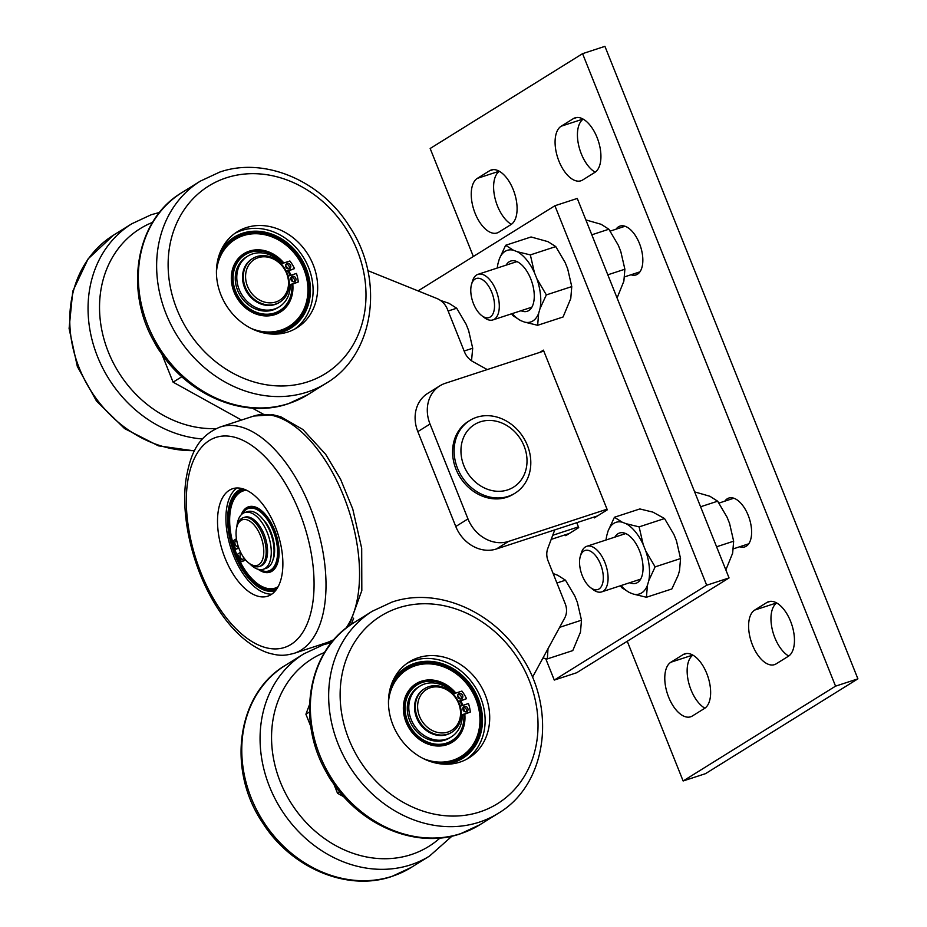 <?xml version="1.0" encoding="UTF-8"?>
<svg xmlns="http://www.w3.org/2000/svg" width="927" height="927" viewBox="0 0 927 927"><rect width="100%" height="100%" fill="white"/><g stroke="black" fill="none" stroke-linecap="round" stroke-linejoin="round"><path stroke-width="1.39" d="M739.734 546.745A25.689 13.175 -108.1 0 0 744.763 546.907A25.689 13.175 -108.1 0 0 748.205 515.377A25.689 13.175 -108.1 0 0 728.796 498.066A25.689 13.175 -108.1 0 0 724.821 501.159M630.951 274.774A25.689 13.175 -108.1 0 0 635.98 274.937A25.689 13.175 -108.1 0 0 639.421 243.407A25.689 13.175 -108.1 0 0 620.012 226.095A25.689 13.175 -108.1 0 0 616.049 229.189M704.555 708.413A29.119 14.936 -108.1 0 0 706.756 673.466A29.119 14.936 -108.1 0 0 684.752 653.848A29.119 14.936 -108.1 0 0 683.048 654.647L670.858 662.237A29.119 14.936 -108.1 0 0 668.008 695.482A29.119 14.936 -108.1 0 0 690.661 716.791A29.119 14.936 -108.1 0 0 692.353 715.992L704.555 708.413M788.379 656.258A29.119 14.936 -108.1 0 0 790.58 621.31A29.119 14.936 -108.1 0 0 768.576 601.693A29.119 14.936 -108.1 0 0 766.872 602.492L754.682 610.082A29.119 14.936 -108.1 0 0 751.832 643.326A29.119 14.936 -108.1 0 0 774.485 664.636A29.119 14.936 -108.1 0 0 776.189 663.836L788.379 656.258M511.02 224.554A29.119 14.936 -108.1 0 0 513.222 189.618A29.119 14.936 -108.1 0 0 491.217 170A29.119 14.936 -108.1 0 0 489.526 170.8L477.324 178.378A29.119 14.936 -108.1 0 0 474.473 211.623A29.119 14.936 -108.1 0 0 497.127 232.944A29.119 14.936 -108.1 0 0 498.83 232.144L511.02 224.554M594.844 172.399A29.119 14.936 -108.1 0 0 597.058 137.463A29.119 14.936 -108.1 0 0 575.053 117.845A29.119 14.936 -108.1 0 0 573.35 118.644L561.159 126.223A29.119 14.936 -108.1 0 0 558.309 159.467A29.119 14.936 -108.1 0 0 580.951 180.788A29.119 14.936 -108.1 0 0 582.654 179.989L594.844 172.399M627.255 641.264L683.129 780.974L835.551 686.154L582.573 53.662L430.163 148.494L473.349 256.489M776.71 602.99A29.119 14.936 -108.1 0 0 772.203 629.224A29.119 14.936 -108.1 0 0 788.703 656.038M583.187 119.131A29.119 14.936 -108.1 0 0 578.668 145.377A29.119 14.936 -108.1 0 0 595.18 172.19M683.129 780.974L705.493 773.663L857.904 678.842L604.925 46.35L582.573 53.662M499.363 171.286A29.119 14.936 -108.1 0 0 494.844 197.532A29.119 14.936 -108.1 0 0 511.356 224.346M692.886 655.146A29.119 14.936 -108.1 0 0 688.379 681.38A29.119 14.936 -108.1 0 0 704.879 708.193M835.551 686.154L857.904 678.842M473.5 303.732A20.556 10.545 -108.1 0 0 481.785 315.667A20.556 10.545 -108.1 0 0 493.21 313.268A20.556 10.545 -108.1 0 0 491.797 292.353A20.556 10.545 -108.1 0 0 471.542 284.334A20.556 10.545 -108.1 0 0 473.5 303.732M471.542 284.334L472.48 281.136A23.975 12.294 71.9 0 1 477.996 274.334A23.975 12.294 71.9 0 1 496.107 290.499A23.975 12.294 71.9 0 1 492.897 319.919A23.975 12.294 71.9 0 1 484.439 317.694L481.785 315.667M582.283 575.702A20.556 10.545 -108.1 0 0 590.569 587.637A20.556 10.545 -108.1 0 0 601.994 585.238A20.556 10.545 -108.1 0 0 600.569 564.323A20.556 10.545 -108.1 0 0 580.314 556.304A20.556 10.545 -108.1 0 0 582.283 575.702M580.314 556.304L581.264 553.106A23.975 12.294 71.9 0 1 586.768 546.304A23.975 12.294 71.9 0 1 604.891 562.457A23.975 12.294 71.9 0 1 601.681 591.889A23.975 12.294 71.9 0 1 593.21 589.665L590.569 587.637M545.69 658.599L554.276 680.07L706.687 585.238L554.902 205.748L418.065 290.893M593.998 517.057L594.334 517.903L607.289 509.838L543.419 350.139L539.815 352.376M565.389 534.74L565.76 535.679L578.715 527.625L576.745 522.701M554.276 680.07L576.64 672.759L729.051 577.927L577.266 198.436L554.902 205.748M706.687 585.238L729.051 577.927M551.183 539.387L569.363 533.442M552.724 535.285L578.425 526.884M467.973 518.911A34.253 29.177 58.1 0 0 508.575 541.403L496.385 548.981A34.253 29.177 -121.9 0 1 455.783 526.501L467.973 518.911L430.024 424.045A34.253 29.177 58.1 0 1 439.885 385.817A34.253 29.177 58.1 0 1 445.331 383.28L543.79 351.078M455.783 526.501L417.834 431.623A34.253 29.177 -121.9 0 1 427.695 393.396L439.885 385.817M496.385 548.981L597.556 515.899M508.575 541.403L607.034 509.201M617.081 297.984L623.871 281.171L624.879 269.224L620.789 251.484L618.286 245.215L608.877 229.224L601.125 224.299L585.852 219.919M607.811 274.809L624.879 269.224M591.808 234.798L608.877 229.224M725.853 569.954L732.654 553.141L733.651 541.194L729.572 523.454L727.058 517.185L717.649 501.194L709.908 496.269L694.636 491.889M716.583 546.779L733.651 541.194M700.592 506.768L717.649 501.194M547.996 648.715L547.359 658.9L572.782 650.592L580.476 632.144L581.484 620.198L577.394 602.457L574.891 596.188L565.482 580.198L557.73 575.273L553.129 573.523M547.359 658.9L542.932 658.031M565.482 580.198L556.918 582.99M581.484 620.198L559.618 627.347M471.53 360.765L472.7 348.228L468.622 330.499L466.107 324.218L456.698 308.227L448.946 303.303L440.476 300.429M456.698 308.227L448.135 311.02M472.7 348.228L464.137 351.032M506.107 265.145A26.443 13.557 71.9 0 1 520.093 263.5A26.443 13.557 71.9 0 1 530.742 278.842A26.443 13.557 71.9 0 1 533.28 303.789A26.443 13.557 71.9 0 1 521.009 310.73M537.648 325.296L524.578 322.109A37.683 19.328 -108.1 0 0 538.657 313.349L537.648 325.296L563.071 316.988L570.765 298.54L571.762 286.594L567.683 268.853L565.18 262.584L555.771 246.594L548.019 241.669L531.067 236.976L505.644 245.284L513.396 250.209A37.683 19.328 -108.1 0 0 499.317 258.969L505.644 245.284M517.266 251.715L530.348 254.902L534.427 272.642A37.683 19.328 -108.1 0 0 517.266 251.715L513.396 250.209M536.942 278.911L546.351 294.902L540.012 308.587A37.683 19.328 -108.1 0 0 536.942 278.911L534.427 272.642M512.272 313.593A37.683 19.328 -108.1 0 0 520.707 320.603L512.955 315.678L511.634 313.801M497.185 268.065L497.95 263.731A37.683 19.328 -108.1 0 0 497.359 268.007M497.95 263.731L499.317 258.969M524.578 322.109L520.707 320.603M540.012 308.587L538.657 313.349M555.771 246.594L530.348 254.902M571.762 286.594L546.351 294.902M614.891 537.115A26.443 13.557 71.9 0 1 628.877 535.458A26.443 13.557 71.9 0 1 639.526 550.812A26.443 13.557 71.9 0 1 642.052 575.76A26.443 13.557 71.9 0 1 629.792 582.701M646.432 597.266L633.35 594.08A37.683 19.328 -108.1 0 0 647.428 585.319L646.432 597.266L671.855 588.958L678.182 575.273L679.537 570.499L680.545 558.564L676.467 540.823L673.952 534.555L664.543 518.552L652.921 512.121L639.85 508.946L614.427 517.254L622.179 522.179A37.683 19.328 -108.1 0 0 608.1 530.939L614.427 517.254M626.049 523.685L639.12 526.872L643.211 544.612A37.683 19.328 -108.1 0 0 626.049 523.685L622.179 522.179M645.713 550.881L655.122 566.872L648.796 580.557A37.683 19.328 -108.1 0 0 645.713 550.881L643.211 544.612M621.044 585.563A37.683 19.328 -108.1 0 0 629.479 592.573L621.727 587.648L620.406 585.771M605.968 540.024L606.733 535.702A37.683 19.328 -108.1 0 0 606.142 539.977M606.733 535.702L608.1 530.939M633.35 594.08L629.479 592.573M648.796 580.557L647.428 585.319M664.543 518.552L639.12 526.872M680.545 558.564L655.122 566.872M524.079 446.026A36.883 31.414 58.1 0 0 480.36 421.82A36.883 31.414 58.1 0 0 463.882 465.713A36.883 31.414 58.1 0 0 507.602 489.919A36.883 31.414 58.1 0 0 524.079 446.026M457.509 468.239A42.827 36.477 -121.9 0 1 469.827 420.464A42.827 36.477 -121.9 0 1 527.393 445.389A42.827 36.477 -121.9 0 1 515.076 493.176A42.827 36.477 -121.9 0 1 457.509 468.239M515.076 493.176L513.546 494.126A42.827 36.477 -121.9 0 1 455.991 469.189A42.827 36.477 -121.9 0 1 468.309 421.414L469.827 420.464M344.033 796.884L337.532 793.28L333.79 783.929M310.8 726.444L305.91 714.219L309.537 704.555M241.495 420.047L173.094 382.167L161.761 353.836M554.752 529.896L547.764 548.517A17.126 14.589 -121.9 0 0 548.135 561.032L565.169 603.628A17.126 14.589 58.1 0 1 564.74 617.938L532.434 677.347M367.822 270.614L436.976 298.529A17.126 14.589 58.1 0 1 447.44 309.27L464.473 351.866A17.126 14.589 -121.9 0 0 473.037 361.704L487.243 369.572M263.349 414.23L252.202 408.054M351.321 624.381L353.639 618.182M337.532 793.28L339.78 791.89M305.91 714.219L309.525 711.971M173.094 382.167L181.854 376.721M239.247 549.178A23.975 12.294 -108.1 0 0 248.911 563.106A23.975 12.294 -108.1 0 0 262.248 560.302A23.975 12.294 -108.1 0 0 260.591 535.899A23.975 12.294 -108.1 0 0 236.953 526.548A23.975 12.294 -108.1 0 0 239.247 549.178M236.953 526.548L237.428 524.949A25.689 13.175 71.9 0 1 243.326 517.66A25.689 13.175 71.9 0 1 262.747 534.972A25.689 13.175 71.9 0 1 259.305 566.501A25.689 13.175 71.9 0 1 250.232 564.114L248.911 563.106M243.326 517.66L244.728 517.208A25.689 13.175 71.9 0 1 264.149 534.52A25.689 13.175 71.9 0 1 260.696 566.049L259.305 566.501M248.1 287.637A23.975 20.429 58.1 0 0 277.161 301.495A23.975 20.429 58.1 0 0 286.003 271.993A23.975 20.429 58.1 0 0 256.953 258.146A23.975 20.429 58.1 0 0 248.1 287.637M286.594 271.912A25.689 21.889 -121.9 0 1 279.873 302.109A25.689 21.889 -121.9 0 1 245.991 288.668A25.689 21.889 -121.9 0 1 252.723 258.482A25.689 21.889 -121.9 0 1 286.594 271.912M279.873 302.109L279.108 302.584A25.689 21.889 -121.9 0 1 245.226 289.143A25.689 21.889 -121.9 0 1 251.959 258.946L252.723 258.482M161.796 353.905A56.524 48.146 -121.9 0 1 153.94 341.229M288.888 268.876A2.908 2.48 58.1 0 0 286.014 264.265M289.282 268.784A2.908 2.48 58.1 0 0 287.138 263.407A2.908 2.48 58.1 0 0 289.282 268.784M294.044 281.785A2.908 2.48 58.1 0 0 291.182 277.173M294.45 281.692A2.908 2.48 58.1 0 0 292.295 276.316A2.908 2.48 58.1 0 0 294.45 281.692M286.292 271.287L294.508 268.598A36.976 31.495 58.1 0 0 289.896 260.985L281.82 263.627A29.838 25.411 58.1 0 0 252.48 253.928A29.838 25.411 58.1 0 0 247.741 256.142A29.838 25.411 58.1 0 0 240.417 292.225A29.838 25.411 58.1 0 0 274.519 309.027A29.838 25.411 58.1 0 0 279.27 306.814A29.838 25.411 58.1 0 0 290.209 284.601L298.285 281.959A36.976 31.495 58.1 0 0 296.443 273.442L288.193 276.142M247.741 256.142L246.211 257.092A29.838 25.411 58.1 0 0 238.888 293.175A29.838 25.411 58.1 0 0 272.99 309.977A29.838 25.411 58.1 0 0 277.741 307.764L279.27 306.814M290.221 285.041L298.285 281.959M286.489 271.669L294.508 268.598M220.487 251.588A53.569 45.62 -121.9 0 1 242.7 233.21A53.569 45.62 -121.9 0 1 306.188 268.366A53.569 45.62 -121.9 0 1 282.26 332.109A53.569 45.62 -121.9 0 1 271.808 334.068M234.044 238.193A52.793 44.959 -121.9 0 1 242.225 234.415A52.793 44.959 -121.9 0 1 302.48 263.998A52.793 44.959 -121.9 0 1 289.815 327.834A52.793 44.959 -121.9 0 0 302.874 264.763A52.793 44.959 -121.9 0 0 243.639 233.975A52.793 44.959 -121.9 0 0 234.044 238.193M218.807 256.153A52.793 44.959 -121.9 0 1 234.253 238.054A52.793 44.959 -121.9 0 1 242.642 234.149A52.793 44.959 -121.9 0 1 302.978 263.859A52.793 44.959 -121.9 0 1 290.024 327.695A52.793 44.959 -121.9 0 1 281.634 331.611A52.793 44.959 -121.9 0 1 266.964 333.558M291.808 284.519A32.851 27.984 -121.9 0 1 274.612 312.99A32.851 27.984 -121.9 0 1 235.678 291.426A32.851 27.984 -121.9 0 1 250.348 252.329A32.851 27.984 -121.9 0 1 282.886 263.28M288.065 271.159A32.851 27.984 -121.9 0 1 289.919 275.574M290.777 278.401A32.851 27.984 -121.9 0 1 291.182 280.163M292.121 284.415A33.639 28.644 -121.9 0 1 279.908 311.437A33.639 28.644 -121.9 0 1 274.554 313.929A33.639 28.644 -121.9 0 1 236.118 294.995A33.639 28.644 -121.9 0 1 244.369 254.322A33.639 28.644 -121.9 0 1 249.722 251.831A33.639 28.644 -121.9 0 1 283.152 263.198M285.759 266.652A33.639 28.644 -121.9 0 1 286.686 268.112M288.32 271.078A33.639 28.644 -121.9 0 1 290.174 275.493M290.893 277.764A33.639 28.644 -121.9 0 1 291.599 280.765M279.687 311.565A33.639 28.644 -121.9 0 1 279.479 311.704A33.639 28.644 -121.9 0 1 274.125 314.195A33.639 28.644 -121.9 0 1 235.69 295.261A33.639 28.644 -121.9 0 1 243.94 254.589A33.639 28.644 -121.9 0 1 244.16 254.45M254.508 313.094L244.786 307.266M232.596 287.671L231.657 276.385M292.781 284.207A34.415 29.305 -121.9 0 1 280.313 312.098A34.415 29.305 -121.9 0 1 273.917 314.925A34.415 29.305 -121.9 0 1 235.261 294.774A34.415 29.305 -121.9 0 1 243.952 253.662A34.415 29.305 -121.9 0 1 250.348 250.835A34.415 29.305 -121.9 0 1 283.836 262.967M285.632 265.307A34.415 29.305 -121.9 0 1 287.845 268.784M288.946 270.869A34.415 29.305 -121.9 0 1 290.8 275.284M291.414 277.15A34.415 29.305 -121.9 0 1 292.411 281.426M216.431 272.445A51.147 43.569 -121.9 0 1 244.612 235.238A51.147 43.569 -121.9 0 1 287.521 246.281A51.147 43.569 -121.9 0 1 306.188 276.281A51.147 43.569 -121.9 0 1 279.653 330.522A51.147 43.569 -121.9 0 1 251.31 328.482M306.211 276.373A51.692 44.032 -121.9 0 1 306.234 276.466A51.692 44.032 -121.9 0 1 279.421 331.287A51.692 44.032 -121.9 0 1 260.406 332.086M217.231 262.689A51.692 44.032 -121.9 0 1 244.01 234.995A51.692 44.032 -121.9 0 1 287.37 246.153A51.692 44.032 -121.9 0 1 287.44 246.211M259.884 314.798A33.024 28.123 -121.9 0 1 247.787 309.641M231.785 283.929A33.024 28.123 -121.9 0 1 232.515 270.788M243.778 253.766A34.415 29.305 -121.9 0 1 250 251.043A34.415 29.305 -121.9 0 1 283.419 263.106M285.62 266.014A34.415 29.305 -121.9 0 1 287.208 268.494M288.552 270.997A34.415 29.305 -121.9 0 1 290.429 275.412M291.055 277.37A34.415 29.305 -121.9 0 1 291.97 281.124M292.434 284.322A34.415 29.305 -121.9 0 1 280.139 312.202M246.188 227.636A56.524 48.146 58.1 0 0 237.196 231.82A56.524 48.146 58.1 0 0 223.326 300.186A56.524 48.146 58.1 0 0 287.926 331.993A56.524 48.146 58.1 0 0 296.918 327.81A56.524 48.146 58.1 0 0 310.788 259.456A56.524 48.146 58.1 0 0 246.188 227.636M294.589 329.155A56.524 48.146 58.1 0 0 305.481 260.893A56.524 48.146 58.1 0 0 241.611 230.487A56.524 48.146 58.1 0 0 234.96 233.326M333.813 783.999A56.524 48.146 -121.9 0 1 325.968 771.31M418.772 714.196A23.975 20.429 58.1 0 0 446.049 732.55A23.975 20.429 58.1 0 0 459.398 705.621A23.975 20.429 58.1 0 0 432.109 687.266A23.975 20.429 58.1 0 0 418.772 714.196M460.082 705.795A25.689 21.889 -121.9 0 1 451.889 732.203A25.689 21.889 -121.9 0 1 416.559 714.972A25.689 21.889 -121.9 0 1 424.74 688.564A25.689 21.889 -121.9 0 1 460.082 705.795M451.889 732.203L451.125 732.678A25.689 21.889 -121.9 0 1 415.794 715.447A25.689 21.889 -121.9 0 1 423.987 689.039L424.74 688.564M460.904 698.97A2.908 2.48 58.1 0 0 458.042 694.358M461.31 698.877A2.908 2.48 58.1 0 0 459.166 693.5A2.908 2.48 58.1 0 0 461.31 698.877M466.072 711.866A2.908 2.48 58.1 0 0 463.199 707.266M466.466 711.785A2.908 2.48 58.1 0 0 464.323 706.409A2.908 2.48 58.1 0 0 466.466 711.785M458.32 701.38L466.536 698.691A36.976 31.495 58.1 0 0 461.924 691.078L453.848 693.72A29.838 25.411 58.1 0 0 424.508 684.022A29.838 25.411 58.1 0 0 419.757 686.223A29.838 25.411 58.1 0 0 412.434 722.318A29.838 25.411 58.1 0 0 446.547 739.109A29.838 25.411 58.1 0 0 451.287 736.907A29.838 25.411 58.1 0 0 462.237 714.682L470.313 712.04A36.976 31.495 58.1 0 0 468.471 703.523L460.209 706.223M419.757 686.223L418.239 687.174A29.838 25.411 58.1 0 0 410.916 723.269A29.838 25.411 58.1 0 0 445.018 740.059A29.838 25.411 58.1 0 0 449.769 737.857L451.287 736.907M462.249 715.134L470.313 712.04M458.506 701.762L466.536 698.691M392.515 681.681A53.569 45.62 -121.9 0 1 414.728 663.303A53.569 45.62 -121.9 0 1 478.216 698.46A53.569 45.62 -121.9 0 1 454.288 762.203A53.569 45.62 -121.9 0 1 443.824 764.161M406.061 668.286A52.793 44.959 -121.9 0 1 414.242 664.508A52.793 44.959 -121.9 0 1 474.508 694.08A52.793 44.959 -121.9 0 1 461.831 757.927A52.793 44.959 -121.9 0 0 474.891 694.856A52.793 44.959 -121.9 0 0 415.655 664.068A52.793 44.959 -121.9 0 0 406.061 668.286M390.823 686.247A52.793 44.959 -121.9 0 1 406.269 668.147A52.793 44.959 -121.9 0 1 414.67 664.242A52.793 44.959 -121.9 0 1 475.006 693.952A52.793 44.959 -121.9 0 1 462.052 757.788A52.793 44.959 -121.9 0 1 453.651 761.704A52.793 44.959 -121.9 0 1 438.981 763.651M463.824 714.613A32.851 27.984 -121.9 0 1 446.64 743.083A32.851 27.984 -121.9 0 1 407.706 721.519A32.851 27.984 -121.9 0 1 422.376 682.423A32.851 27.984 -121.9 0 1 454.914 693.373M460.093 701.252A32.851 27.984 -121.9 0 1 461.936 705.667M462.793 708.495A32.851 27.984 -121.9 0 1 463.21 710.256M464.149 714.508A33.639 28.644 -121.9 0 1 451.924 741.53A33.639 28.644 -121.9 0 1 446.582 744.022A33.639 28.644 -121.9 0 1 408.147 725.088A33.639 28.644 -121.9 0 1 416.397 684.416A33.639 28.644 -121.9 0 1 421.739 681.924A33.639 28.644 -121.9 0 1 455.18 693.28M457.776 696.745A33.639 28.644 -121.9 0 1 458.714 698.205M460.337 701.171A33.639 28.644 -121.9 0 1 462.202 705.574M462.921 707.857A33.639 28.644 -121.9 0 1 463.627 710.858M451.716 741.658A33.639 28.644 -121.9 0 1 451.507 741.797A33.639 28.644 -121.9 0 1 446.154 744.288A33.639 28.644 -121.9 0 1 407.718 725.354A33.639 28.644 -121.9 0 1 415.968 684.682A33.639 28.644 -121.9 0 1 416.177 684.543M426.536 743.187L416.814 737.359M404.612 717.753L403.685 706.478M464.809 714.288A34.415 29.305 -121.9 0 1 452.341 742.191A34.415 29.305 -121.9 0 1 445.945 745.018A34.415 29.305 -121.9 0 1 407.289 724.868A34.415 29.305 -121.9 0 1 415.98 683.755A34.415 29.305 -121.9 0 1 422.376 680.928A34.415 29.305 -121.9 0 1 455.852 693.06M457.66 695.401A34.415 29.305 -121.9 0 1 459.873 698.877M460.974 700.963A34.415 29.305 -121.9 0 1 462.828 705.377M463.43 707.243A34.415 29.305 -121.9 0 1 464.439 711.519M388.459 702.539A51.147 43.569 -121.9 0 1 416.64 665.331A51.147 43.569 -121.9 0 1 459.537 676.374A51.147 43.569 -121.9 0 1 478.205 706.374A51.147 43.569 -121.9 0 1 451.681 760.615A51.147 43.569 -121.9 0 1 423.326 758.576M478.228 706.467A51.692 44.032 -121.9 0 1 478.251 706.559A51.692 44.032 -121.9 0 1 451.437 761.38A51.692 44.032 -121.9 0 1 432.434 762.179M389.247 692.782A51.692 44.032 -121.9 0 1 416.038 665.088A51.692 44.032 -121.9 0 1 459.386 676.246A51.692 44.032 -121.9 0 1 459.468 676.304M431.912 744.879A33.024 28.123 -121.9 0 1 419.804 739.734M403.813 714.022A33.024 28.123 -121.9 0 1 404.543 700.882M415.806 683.859A34.415 29.305 -121.9 0 1 422.028 681.136A34.415 29.305 -121.9 0 1 455.435 693.199M457.648 696.107A34.415 29.305 -121.9 0 1 459.224 698.587M460.58 701.09A34.415 29.305 -121.9 0 1 462.446 705.493M463.083 707.463A34.415 29.305 -121.9 0 1 463.987 711.206M464.45 714.416A34.415 29.305 -121.9 0 1 452.167 742.295M418.204 657.73A56.524 48.146 58.1 0 0 409.224 661.913A56.524 48.146 58.1 0 0 395.354 730.279A56.524 48.146 58.1 0 0 459.954 762.087A56.524 48.146 58.1 0 0 468.946 757.904A56.524 48.146 58.1 0 0 482.816 689.549A56.524 48.146 58.1 0 0 418.204 657.73M466.605 759.248A56.524 48.146 58.1 0 0 477.509 690.986A56.524 48.146 58.1 0 0 413.639 660.569A56.524 48.146 58.1 0 0 406.976 663.408M275.655 590.476A53.569 27.474 71.9 0 1 241.275 567.845A53.569 27.474 71.9 0 1 228.227 510.557A53.569 27.474 71.9 0 1 242.364 488.656M257.776 584.508A52.793 27.08 71.9 0 0 276.014 589.537A52.793 27.08 71.9 0 1 257.776 584.508A52.793 27.08 71.9 0 1 230.29 509.166A52.793 27.08 71.9 0 1 231.46 504.045A52.793 27.08 71.9 0 1 243.198 489.201A52.793 27.08 71.9 0 0 231.46 504.045M276.489 589.363A52.793 27.08 71.9 0 1 275.62 589.676A52.793 27.08 71.9 0 1 241.959 566.884A52.793 27.08 71.9 0 1 229.305 510.765A52.793 27.08 71.9 0 1 242.816 489.329A52.793 27.08 71.9 0 1 243.697 489.074M260.452 516.466L266.455 523.384A27.752 14.229 71.9 0 1 272.77 560.441M242.538 513.662A32.851 16.848 71.9 0 1 265.655 517.266A32.851 16.848 71.9 0 1 277.208 557.59A32.851 16.848 71.9 0 1 259.838 569.607M242.248 513.871A33.639 17.254 71.9 0 1 248.76 507.532A33.639 17.254 71.9 0 1 270.209 522.052A33.639 17.254 71.9 0 1 278.285 557.811A33.639 17.254 71.9 0 1 269.676 571.472A33.639 17.254 71.9 0 1 259.606 569.584M276.953 564.891A33.639 17.254 71.9 0 1 270.452 571.217L269.676 571.472M248.76 507.532L249.548 507.278A33.639 17.254 71.9 0 1 258.529 508.529M275.852 567.081L275.226 567.718M241.205 514.821A34.415 17.648 71.9 0 1 248.529 506.791A34.415 17.648 71.9 0 1 270.742 522.098A34.415 17.648 71.9 0 1 278.587 559.108A34.415 17.648 71.9 0 1 269.919 572.202A34.415 17.648 71.9 0 1 258.17 569.294M278.1 586.721A51.147 26.234 71.9 0 1 265.551 587.95A51.147 26.234 71.9 0 1 230.441 510.348A51.147 26.234 71.9 0 1 235.701 496.675A51.147 26.234 71.9 0 1 246.547 490.244M277.474 587.834A51.692 26.512 71.9 0 1 266.385 588.205L265.551 587.95M235.701 496.675L236.223 495.968A51.692 26.512 71.9 0 1 245.388 489.723M254.334 507.011A33.024 16.941 71.9 0 1 255.771 507.185M242.607 513.176A35.203 18.053 71.9 0 1 243.581 511.148M263.349 571.611A35.203 18.053 71.9 0 1 261.368 570.557M275.539 567.602A33.024 16.941 71.9 0 1 274.473 568.599M242.086 513.998A34.415 17.648 71.9 0 1 248.853 506.687M270.244 572.098A34.415 17.648 71.9 0 1 259.49 569.572M218.158 511.681A56.524 28.992 -108.1 0 0 231.715 571.774A56.524 28.992 -108.1 0 0 267.764 596.177A56.524 28.992 -108.1 0 0 282.237 573.21A56.524 28.992 -108.1 0 0 268.679 513.129A56.524 28.992 -108.1 0 0 232.631 488.726A56.524 28.992 -108.1 0 0 218.158 511.681M237.022 487.973A56.524 28.992 -108.1 0 0 226.547 508.946A56.524 28.992 -108.1 0 0 238.1 565.447A56.524 28.992 -108.1 0 0 271.75 594.172M241.46 553.882A2.908 1.495 -108.1 0 0 240.811 553.836A2.908 1.495 -108.1 0 0 240.638 553.917A2.908 1.495 -108.1 0 0 240.36 557.243A2.908 1.495 -108.1 0 0 242.619 559.375A2.908 1.495 -108.1 0 0 242.793 559.294A2.908 1.495 -108.1 0 0 243.337 556.988M236.906 541.403A2.908 1.495 -108.1 0 0 235.655 540.939A2.908 1.495 -108.1 0 0 235.481 541.02A2.908 1.495 -108.1 0 0 235.191 544.346A2.908 1.495 -108.1 0 0 237.463 546.478A2.908 1.495 -108.1 0 0 237.636 546.397A2.908 1.495 -108.1 0 0 238.065 545.841M249.653 563.674A29.838 15.307 -108.1 0 0 263.291 569.259A29.838 15.307 -108.1 0 0 265.041 568.448A29.838 15.307 -108.1 0 0 267.961 534.381A29.838 15.307 -108.1 0 0 244.74 512.538A29.838 15.307 -108.1 0 0 243.001 513.349A29.838 15.307 -108.1 0 0 236.86 526.872M263.291 569.259L266.084 568.344A29.838 15.307 -108.1 0 0 267.833 567.533A29.838 15.307 -108.1 0 0 270.754 533.465A29.838 15.307 -108.1 0 0 247.544 511.623L244.74 512.538M236.443 538.738L233.14 540.789A36.976 18.969 -108.1 0 0 235.609 549.329L238.598 547.463M240.614 552.26L237.555 554.161A36.976 18.969 -108.1 0 0 241.53 561.762L245.203 559.479M241.53 561.762L245.667 560.012M235.609 549.329L238.853 548.135M573.35 118.644L576.895 117.486M561.159 126.223L583.06 119.062M477.324 178.378L499.236 171.217M489.526 170.8L493.06 169.641M766.872 602.492L770.418 601.333M754.682 610.082L776.594 602.921M670.858 662.237L692.759 655.076M683.048 654.647L686.594 653.489M430.024 424.045L417.834 431.623M194.566 450.592A119.05 101.391 -121.9 0 1 78.227 365.389A119.05 101.391 -121.9 0 1 113.488 235.168L88.1 258.9L72.769 291.252L69.096 328.494L77.347 366.501L96.547 401.124L124.577 428.587L158.424 445.841L194.415 450.893M202.41 438.969A119.05 101.391 -121.9 0 1 94.577 348.506A119.05 101.391 -121.9 0 1 131.773 223.789L113.488 235.168M216.176 428.587A110.475 94.102 -121.9 0 1 104.902 342.272A110.475 94.102 -121.9 0 1 152.596 222.353M245.331 307.474A32.549 27.717 -121.9 0 1 232.654 287.092M307.196 392.086A119.05 101.391 58.1 0 0 326.13 383.268C374.717 354.89 385.122 278.865 349.143 225.945C320.742 180.533 264.38 156.582 219.792 172.063L200.359 181.113A119.05 101.391 58.1 0 0 171.147 325.076A119.05 101.391 58.1 0 0 307.196 392.086M307.845 381.808A110.475 94.102 58.1 0 0 357.196 250.336A110.475 94.102 58.1 0 0 226.269 177.833A110.475 94.102 58.1 0 0 176.918 309.294A110.475 94.102 58.1 0 0 307.845 381.808M307.845 394.647L288.413 403.697C242.48 419.711 184.206 393.639 156.593 345.852C123.384 293.141 134.809 220.186 182.063 192.492A119.05 101.391 58.1 0 0 152.862 336.455A119.05 101.391 58.1 0 0 288.911 403.465A119.05 101.391 58.1 0 0 307.845 394.647L326.13 383.268M392.353 876.224A119.05 101.391 -121.9 0 1 256.292 809.225A119.05 101.391 -121.9 0 1 285.504 665.25C236.918 693.639 226.512 769.653 262.503 822.573C290.904 867.985 347.266 891.936 391.854 876.455L411.287 867.405A119.05 101.391 -121.9 0 1 392.353 876.224M452.052 836.096L429.572 856.027A119.05 101.391 -121.9 0 1 410.638 864.845A119.05 101.391 -121.9 0 1 274.589 797.846A119.05 101.391 -121.9 0 1 303.801 653.871L285.504 665.25M440.058 837.973A110.475 94.102 -121.9 0 1 411.287 854.567A110.475 94.102 -121.9 0 1 281.553 784.96A110.475 94.102 -121.9 0 1 324.624 652.446M417.359 737.568A32.549 27.717 -121.9 0 1 404.67 717.185M479.224 822.179A119.05 101.391 58.1 0 0 498.158 813.361C546.745 784.972 557.15 708.958 521.159 656.038C492.77 610.626 436.397 586.664 391.82 602.156L372.376 611.206A119.05 101.391 58.1 0 0 343.175 755.169A119.05 101.391 58.1 0 0 479.224 822.179M479.873 811.901A110.475 94.102 58.1 0 0 529.224 680.43A110.475 94.102 58.1 0 0 398.286 607.915A110.475 94.102 58.1 0 0 348.934 739.387A110.475 94.102 58.1 0 0 479.873 811.901M479.873 824.74L460.441 833.79C414.508 849.804 356.235 823.732 328.622 775.945C295.412 723.234 306.837 650.279 354.091 622.585A119.05 101.391 58.1 0 0 324.879 766.548A119.05 101.391 58.1 0 0 460.939 833.558A119.05 101.391 58.1 0 0 479.873 824.74L498.158 813.361M256.652 507.672A32.549 16.698 71.9 0 1 257.231 507.822M255.458 507.278A32.677 16.756 71.9 0 1 256.339 507.417M324.659 604.96A119.05 61.055 -108.1 0 0 296.107 478.402A119.05 61.055 -108.1 0 0 220.186 427.011C197.3 436.269 190.359 454.821 186.095 478.819C180.603 515.041 191.773 564.624 213.291 601.159C228.865 627.764 246.744 644.891 266.93 652.527C280.313 656.606 285.481 655.505 294.183 653.315A119.05 61.055 -108.1 0 0 324.659 604.96M312.816 602.585A110.475 56.663 -108.1 0 0 262.805 454.578A110.475 56.663 -108.1 0 0 187.578 482.318A110.475 56.663 -108.1 0 0 237.59 630.314A110.475 56.663 -108.1 0 0 312.816 602.585M345.771 628.448A119.05 61.055 -108.1 0 0 358.204 593.987A119.05 61.055 -108.1 0 0 329.641 467.44A119.05 61.055 -108.1 0 0 253.731 416.049L220.186 427.011M334.056 639.607L327.729 642.341A119.05 61.055 -108.1 0 0 334.323 639.306M492.897 319.919L531.866 307.185M624.636 276.849L639.943 271.843M477.996 274.334L516.965 261.599M610.198 231.101L625.041 226.258M601.681 591.889L640.65 579.155M733.419 548.819L748.726 543.801M586.768 546.304L625.737 533.57M718.981 503.071L733.825 498.216M159.595 212.422L151.205 214.728L131.773 223.789M182.063 192.492L200.359 181.113M331.611 642.515L323.233 644.821L303.801 653.871M429.572 856.027L411.287 867.405M354.091 622.585L372.376 611.206M264.716 521.6L269.502 529.502L271.935 535.69L274.149 546.872L273.986 553.743M253.731 416.049L272.874 414.751L280.788 416.768L302.909 429.514L325.701 454.369L340.568 479.224L352.758 509.004L361.692 548.355L361.82 590.545L348.969 626.026M327.729 642.341L294.183 653.315"/></g></svg>
